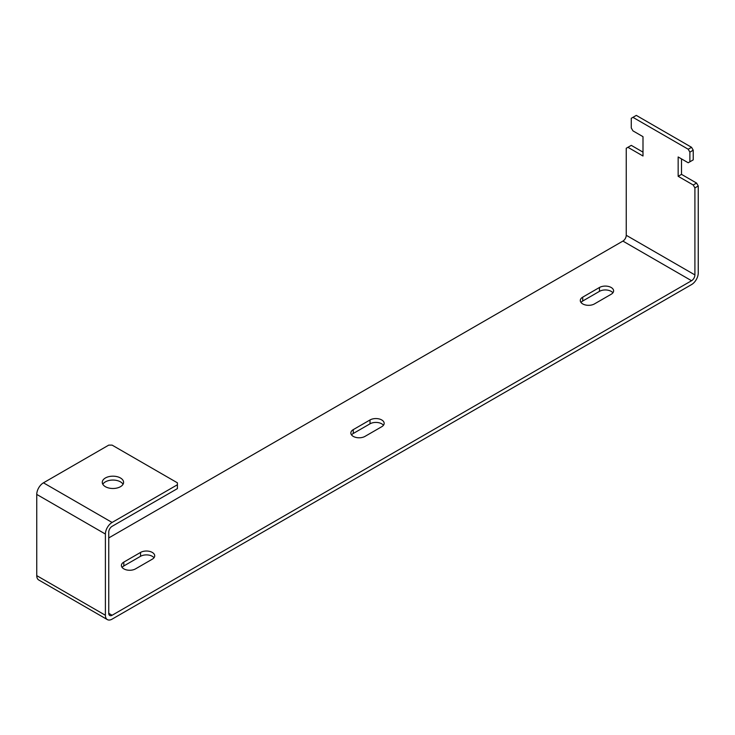 <?xml version="1.0" encoding="UTF-8"?>
<svg xmlns="http://www.w3.org/2000/svg" width="735" height="735" viewBox="0 0 735 735"><rect width="100%" height="100%" fill="white"/><g stroke="black" fill="none" stroke-linecap="round" stroke-linejoin="round"><path stroke-width="1.1" d="M642.996 152.136L631.273 145.365L626.248 148.268L626.248 235.283A4.732 2.738 120 0 1 622.903 241.089L108.752 537.928M353.269 429.626A8.287 4.787 0 0 0 350.843 433.007A8.287 4.787 0 0 0 355.96 437.426A8.287 4.787 0 0 0 364.992 436.388L381.731 426.723A8.287 4.787 0 0 0 384.166 423.342A8.287 4.787 0 0 0 379.049 418.922A8.287 4.787 0 0 0 370.017 419.961L353.269 429.626L353.269 433.494L370.017 423.819A8.287 4.787 180 0 1 383.459 425.271M611.18 294.257A8.287 4.787 0 0 0 613.606 290.867A8.287 4.787 0 0 0 608.488 286.448A8.287 4.787 0 0 0 599.457 287.486L582.717 297.151A8.287 4.787 0 0 0 580.292 300.541A8.287 4.787 0 0 0 585.409 304.961A8.287 4.787 0 0 0 594.44 303.923L611.18 294.257M123.82 562.1A8.287 4.787 0 0 0 121.394 565.481A8.287 4.787 0 0 0 126.512 569.901A8.287 4.787 0 0 0 135.543 568.862L152.283 559.197A8.287 4.787 0 0 0 154.708 555.816A8.287 4.787 0 0 0 149.591 551.388A8.287 4.787 0 0 0 140.56 552.426L123.82 562.1L123.82 565.959L140.56 556.294A8.287 4.787 180 0 1 154.001 557.746M112.097 615.268A4.732 2.738 -60 0 1 109.726 615.498A4.732 2.738 -60 0 1 108.752 613.33L112.097 615.268L691.552 280.724A4.732 2.738 -60 0 0 694.906 274.918L694.906 187.903L693.224 185L696.578 183.07L698.25 185.973L694.906 187.903M108.752 613.33L108.752 532.122A4.732 2.738 -60 0 1 112.097 526.324L177.401 488.619L177.401 484.751L112.097 522.456A9.472 5.467 -60 0 0 105.399 534.051L105.399 615.268A9.472 5.467 -60 0 0 107.365 619.605A9.472 5.467 -60 0 0 112.097 619.136L691.552 284.583A9.472 5.467 -60 0 0 698.25 272.988L698.25 185.973M351.55 434.936A8.287 4.787 180 0 1 353.269 433.494M580.999 302.471A8.287 4.787 180 0 1 582.717 301.019L599.457 291.354A8.287 4.787 180 0 1 612.898 292.806M122.102 567.411A8.287 4.787 180 0 1 123.82 565.959M627.929 147.303L642.996 156.004L642.996 136.664L632.945 130.867L631.273 127.963L631.273 118.298L632.945 117.334L688.208 149.233L691.552 147.303L636.299 115.395L632.945 117.334M681.51 158.898L681.51 174.37L678.157 176.299L693.224 185M681.51 174.37L696.578 183.07M689.88 161.801L693.224 159.872L693.224 150.197L689.88 152.136L689.88 161.801L688.208 162.766L678.157 156.968L678.157 176.299M691.552 147.303L693.224 150.197M689.88 152.136L688.208 149.233M177.401 484.751L177.401 482.821L112.097 445.116L108.752 445.116L43.448 482.821A9.472 5.467 120 0 0 36.75 494.416L36.75 575.634A9.472 5.467 120 0 0 38.716 579.97L107.365 619.605M105.399 486.689A10.657 6.156 0 0 0 117.012 488.022A10.657 6.156 0 0 0 123.59 482.335A10.657 6.156 0 0 0 112.933 476.179A10.657 6.156 0 0 0 102.275 482.335A10.657 6.156 0 0 0 105.399 486.689M102.817 484.273A10.657 6.156 180 0 1 120.466 481.857A10.657 6.156 180 0 1 123.048 484.273M622.903 241.089L691.552 280.724M626.248 235.283L694.906 274.918M36.75 575.634L105.399 615.268M105.399 534.051L36.75 494.416M112.097 522.456L43.448 482.821M140.56 552.426L140.56 556.294M599.457 287.486L599.457 291.354M582.717 297.151L582.717 301.019M370.017 419.961L370.017 423.819"/></g></svg>
